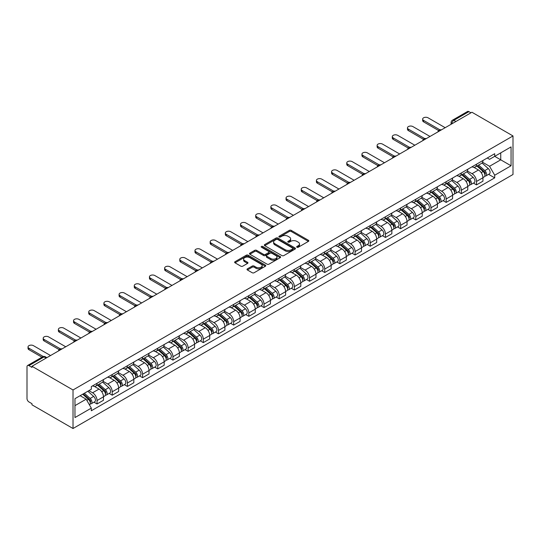 <?xml version="1.0" encoding="UTF-8"?>
<svg xmlns="http://www.w3.org/2000/svg" width="540" height="540" viewBox="0 0 540 540"><rect width="100%" height="100%" fill="white"/><g stroke="black" fill="none" stroke-linecap="round" stroke-linejoin="round"><path stroke-width="0.81" d="M296.933 247.253A0.945 0.547 0 0 0 298.269 247.253L308.414 241.394A1.35 0.783 0 0 0 308.812 240.84A1.35 0.783 0 0 0 308.414 240.287L291.222 230.364A1.35 0.783 0 0 0 289.312 230.364L279.166 236.223A0.945 0.547 0 0 0 278.89 236.608A0.945 0.547 0 0 0 279.166 236.993A0.945 0.547 0 0 0 280.503 236.993L281.819 236.237A4.32 2.498 0 0 1 287.928 236.237L289.359 237.06A4.32 2.498 0 0 1 290.628 238.829A4.32 2.498 0 0 1 289.359 240.59L288.05 241.346A0.945 0.547 0 0 0 287.773 241.738A0.945 0.547 0 0 0 288.05 242.123A0.945 0.547 0 0 0 289.386 242.123L290.696 241.367A4.32 2.498 0 0 1 296.811 241.367L298.242 242.19A4.32 2.498 0 0 1 299.511 243.952A4.32 2.498 0 0 1 298.242 245.72L296.933 246.476A0.945 0.547 0 0 0 296.656 246.861A0.945 0.547 0 0 0 296.933 247.253L296.933 246.476M247.388 268.853A1.35 0.783 0 0 0 246.989 269.399A1.35 0.783 0 0 0 247.388 269.953L252.214 272.74A1.35 0.783 0 0 0 254.117 272.74L265.39 266.234A1.35 0.783 0 0 0 265.788 265.68A1.35 0.783 0 0 0 265.39 265.127L248.198 255.204A1.35 0.783 0 0 0 246.287 255.204L235.022 261.711A1.35 0.783 0 0 0 234.623 262.258A1.35 0.783 0 0 0 235.022 262.811L240.847 266.173A1.35 0.783 0 0 0 242.757 266.173L247.577 263.392A1.35 0.783 0 0 0 247.975 262.838A1.35 0.783 0 0 0 247.577 262.291L244.688 260.618A3.611 2.086 0 0 1 243.635 259.146A3.611 2.086 0 0 1 245.862 257.216A3.611 2.086 0 0 1 249.797 257.668L261.117 264.202A3.611 2.086 0 0 1 262.177 265.68A3.611 2.086 0 0 1 259.943 267.604A3.611 2.086 0 0 1 256.007 267.151L254.117 266.065A1.35 0.783 0 0 0 252.214 266.065L247.388 268.853L247.388 269.953M73.022 389.975L31.961 366.269L471.94 112.246L513 135.952L73.022 389.975L73.022 428.51L513 174.488L513 135.952M281.914 255.589A1.35 0.783 0 0 0 283.824 255.589L295.09 249.082A1.35 0.783 0 0 0 295.488 248.528A1.35 0.783 0 0 0 295.09 247.982L277.904 238.052A1.35 0.783 0 0 0 275.994 238.052L264.722 244.559A1.35 0.783 0 0 0 264.323 245.113A1.35 0.783 0 0 0 264.722 245.666L281.914 255.589M261.806 247.455A0.945 0.547 0 0 1 262.764 247.59L262.764 246.463L280.24 256.554A1.35 0.783 0 0 1 280.638 257.108A1.35 0.783 0 0 1 280.24 257.654L268.974 264.161A1.35 0.783 0 0 1 267.064 264.161L249.872 254.239L254.691 251.471L254.691 250.351L249.872 253.138A1.35 0.783 0 0 0 249.473 253.685A1.35 0.783 0 0 0 249.872 254.239L249.872 253.138M254.691 251.471A1.35 0.783 0 0 1 256.601 251.471L256.601 250.351A1.35 0.783 0 0 0 254.691 250.351M256.601 250.351L263.574 254.374A1.35 0.783 0 0 0 265.484 254.374L268.684 252.531A1.35 0.783 0 0 0 269.082 251.978A1.35 0.783 0 0 0 268.684 251.424L261.428 247.232A0.945 0.547 0 0 1 261.151 246.847A0.945 0.547 0 0 1 261.731 246.348A0.945 0.547 0 0 1 262.764 246.463M31.961 366.269L31.961 367.389L28.944 365.648A2.754 1.586 -120 0 0 27.567 365.513A2.754 1.586 -120 0 0 27 366.775L27 398.567A2.754 1.586 -120 0 0 28.944 401.936L31.961 403.677L31.961 404.804L73.022 428.51M455.888 121.514L453.843 120.339A2.754 1.586 60 0 0 452.466 120.197L467.546 111.49A2.754 1.586 60 0 1 468.923 111.632L453.843 120.339A2.754 1.586 120 0 0 451.899 123.707L451.899 123.822M470.968 112.806L468.923 111.632M476.516 164.207A6.332 3.652 60 0 1 475.2 167.049L481.626 163.343A6.332 3.652 -120 0 0 482.936 160.502M467.397 171.025L472.041 173.704A6.332 3.652 60 0 1 476.516 181.454L482.936 177.748A6.332 3.652 -120 0 0 478.46 169.992L473.864 167.339M482.936 177.748L482.936 181.17L476.516 184.882L473.432 183.101M475.2 167.049A6.332 3.652 60 0 1 472.088 166.766M476.516 181.454L476.516 184.882M461.336 172.969A6.332 3.652 60 0 1 460.026 175.81L466.445 172.105A6.332 3.652 -120 0 0 467.755 169.263M458.257 191.869L461.336 193.644L467.755 189.938L467.755 186.509A6.332 3.652 -120 0 0 463.28 178.76L458.683 176.101M460.026 175.81A6.332 3.652 60 0 1 456.908 175.527M452.223 179.786L456.86 182.466A6.332 3.652 60 0 1 461.336 190.215L461.336 193.644M446.155 181.737A6.332 3.652 60 0 1 444.845 184.579L451.264 180.866A6.332 3.652 -120 0 0 452.581 178.025M443.077 200.63L446.155 202.406L452.581 198.7L452.581 195.271A6.332 3.652 -120 0 0 448.106 187.522L443.509 184.869M444.845 184.579A6.332 3.652 60 0 1 441.727 184.288M437.042 188.548L441.68 191.228A6.332 3.652 60 0 1 446.155 198.983L446.155 202.406M430.981 190.499A6.332 3.652 60 0 1 429.664 193.34L436.091 189.635A6.332 3.652 -120 0 0 437.4 186.793M427.903 209.392L430.981 211.167L437.4 207.461L437.4 204.039A6.332 3.652 -120 0 0 432.925 196.283L428.328 193.631M429.664 193.34A6.332 3.652 60 0 1 426.553 193.05M421.862 197.316L426.506 199.989A6.332 3.652 60 0 1 430.981 207.745L430.981 211.167M415.8 199.26A6.332 3.652 60 0 1 414.49 202.102L420.91 198.396A6.332 3.652 -120 0 0 422.219 195.554M412.722 218.153L415.8 219.935L422.219 216.223L422.219 212.8A6.332 3.652 -120 0 0 417.744 205.045L413.147 202.392M414.49 202.102A6.332 3.652 60 0 1 411.372 201.818M406.688 206.078L411.325 208.757A6.332 3.652 60 0 1 415.8 216.506L415.8 219.935M400.619 208.022A6.332 3.652 60 0 1 399.31 210.863L405.729 207.157A6.332 3.652 -120 0 0 407.045 204.316M397.541 226.922L400.619 228.697L407.045 224.991L407.045 221.562A6.332 3.652 -120 0 0 402.57 213.813L397.973 211.154M399.31 210.863A6.332 3.652 60 0 1 396.198 210.58M391.507 214.839L396.144 217.519A6.332 3.652 60 0 1 400.619 225.268L400.619 228.697M385.445 216.79A6.332 3.652 60 0 1 384.129 219.632L390.555 215.919A6.332 3.652 -120 0 0 391.865 213.077M382.367 235.683L385.445 237.458L391.865 233.753L391.865 230.324A6.332 3.652 -120 0 0 387.389 222.575L382.793 219.922M384.129 219.632A6.332 3.652 60 0 1 381.017 219.341M376.333 223.601L380.97 226.28A6.332 3.652 60 0 1 385.445 234.029L385.445 237.458M370.264 225.551A6.332 3.652 60 0 1 368.955 228.393L375.374 224.687A6.332 3.652 -120 0 0 376.684 221.846M367.187 244.445L370.264 246.22L376.684 242.514L376.684 239.085A6.332 3.652 -120 0 0 372.209 231.336L367.612 228.683M368.955 228.393A6.332 3.652 60 0 1 365.837 228.103M361.152 232.369L365.789 235.042A6.332 3.652 60 0 1 370.264 242.798L370.264 246.22M355.084 234.313A6.332 3.652 60 0 1 353.774 237.154L360.2 233.449A6.332 3.652 -120 0 0 361.51 230.607M352.006 253.206L355.084 254.988L361.51 251.276L361.51 247.853A6.332 3.652 -120 0 0 357.035 240.097L352.438 237.445M353.774 237.154A6.332 3.652 60 0 1 350.663 236.871M345.971 241.13L350.608 243.81A6.332 3.652 60 0 1 355.084 251.559L355.084 254.988M339.91 243.074A6.332 3.652 60 0 1 338.6 245.916L345.019 242.21A6.332 3.652 -120 0 0 346.329 239.369M336.832 261.974L339.91 263.75L346.329 260.044L346.329 256.615A6.332 3.652 -120 0 0 341.854 248.866L337.257 246.206M338.6 245.916A6.332 3.652 60 0 1 335.482 245.632M330.797 249.892L335.435 252.572A6.332 3.652 60 0 1 339.91 260.321L339.91 263.75M324.729 251.843A6.332 3.652 60 0 1 323.42 254.684L329.839 250.972A6.332 3.652 -120 0 0 331.148 248.13M321.651 270.736L324.729 272.511L331.148 268.805L331.148 265.376A6.332 3.652 -120 0 0 326.673 257.627L322.076 254.975M323.42 254.684A6.332 3.652 60 0 1 320.301 254.394M315.617 258.653L320.254 261.333A6.332 3.652 60 0 1 324.729 269.082L324.729 272.511M309.548 260.604A6.332 3.652 60 0 1 308.239 263.446L314.665 259.733A6.332 3.652 -120 0 0 315.974 256.898M306.47 279.497L309.548 281.273L315.974 277.567L315.974 274.138A6.332 3.652 -120 0 0 311.499 266.389L306.902 263.736M308.239 263.446A6.332 3.652 60 0 1 305.127 263.156M300.436 267.422L305.073 270.094A6.332 3.652 60 0 1 309.548 277.85L309.548 281.273M294.374 269.365A6.332 3.652 60 0 1 293.065 272.207L299.484 268.502A6.332 3.652 -120 0 0 300.793 265.66M291.296 288.259L294.374 290.041L300.793 286.328L300.793 282.906A6.332 3.652 -120 0 0 296.318 275.15L291.722 272.498M293.065 272.207A6.332 3.652 60 0 1 289.946 271.924M285.262 276.183L289.899 278.863A6.332 3.652 60 0 1 294.374 286.612L294.374 290.041M279.194 278.127A6.332 3.652 60 0 1 277.884 280.969L284.303 277.263A6.332 3.652 -120 0 0 285.613 274.421M276.115 297.027L279.194 298.802L285.62 295.097L285.62 291.668A6.332 3.652 -120 0 0 281.138 283.912L276.548 281.259M277.884 280.969A6.332 3.652 60 0 1 274.766 280.685M270.081 284.945L274.718 287.624A6.332 3.652 60 0 1 279.194 295.373L279.194 298.802M264.013 286.895A6.332 3.652 60 0 1 262.703 289.73L269.129 286.025A6.332 3.652 -120 0 0 270.439 283.183M260.935 305.788L264.019 307.564L270.439 303.858L270.439 300.429A6.332 3.652 -120 0 0 265.964 292.68L261.367 290.027M262.703 289.73A6.332 3.652 60 0 1 259.591 289.447M254.9 293.706L259.538 296.386A6.332 3.652 60 0 1 264.019 304.135L264.019 307.564M248.839 295.657A6.332 3.652 60 0 1 247.529 298.499L253.949 294.786A6.332 3.652 -120 0 0 255.258 291.951M245.761 314.55L248.839 316.325L255.258 312.62L255.258 309.191A6.332 3.652 -120 0 0 250.783 301.442L246.186 298.789M247.529 298.499A6.332 3.652 60 0 1 244.411 298.208M239.726 302.474L244.364 305.147A6.332 3.652 60 0 1 248.839 312.903L248.839 316.325M233.658 304.418A6.332 3.652 60 0 1 232.349 307.26L238.768 303.554A6.332 3.652 -120 0 0 240.084 300.713M230.58 323.312L233.658 325.094L240.084 321.381L240.084 317.959A6.332 3.652 -120 0 0 235.609 310.203L231.012 307.55M232.349 307.26A6.332 3.652 60 0 1 229.23 306.976M224.546 311.236L229.183 313.909A6.332 3.652 60 0 1 233.658 321.665L233.658 325.094M218.484 313.18A6.332 3.652 60 0 1 217.168 316.022L223.594 312.316A6.332 3.652 -120 0 0 224.903 309.474M215.399 332.073L218.484 333.855L224.903 330.149L224.903 326.72A6.332 3.652 -120 0 0 220.428 318.965L215.831 316.312M217.168 316.022A6.332 3.652 60 0 1 214.056 315.738M209.365 319.997L214.009 322.677A6.332 3.652 60 0 1 218.484 330.426L218.484 333.855M203.303 321.948A6.332 3.652 60 0 1 201.994 324.783L208.413 321.077A6.332 3.652 -120 0 0 209.722 318.236M200.225 340.841L203.303 342.617L209.722 338.911L209.722 335.482A6.332 3.652 -120 0 0 205.247 327.733L200.65 325.08M201.994 324.783A6.332 3.652 60 0 1 198.875 324.5M194.191 328.759L198.828 331.439A6.332 3.652 60 0 1 203.303 339.188L203.303 342.617M188.123 330.71A6.332 3.652 60 0 1 186.813 333.551L193.232 329.839A6.332 3.652 -120 0 0 194.549 327.004M185.044 349.603L188.123 351.378L194.549 347.672L194.549 344.243A6.332 3.652 -120 0 0 190.073 336.494L185.476 333.841M186.813 333.551A6.332 3.652 60 0 1 183.695 333.261M179.01 337.527L183.647 340.2A6.332 3.652 60 0 1 188.123 347.956L188.123 351.378M172.949 339.471A6.332 3.652 60 0 1 171.632 342.313L178.058 338.607A6.332 3.652 -120 0 0 179.368 335.765M169.864 358.364L172.949 360.146L179.368 356.434L179.368 353.012A6.332 3.652 -120 0 0 174.893 345.256L170.296 342.603M171.632 342.313A6.332 3.652 60 0 1 168.52 342.029M163.829 346.288L168.473 348.962A6.332 3.652 60 0 1 172.949 356.717L172.949 360.146M157.768 348.233A6.332 3.652 60 0 1 156.458 351.074L162.878 347.369A6.332 3.652 -120 0 0 164.187 344.527M154.69 367.126L157.768 368.908L164.187 365.202L164.187 361.773A6.332 3.652 -120 0 0 159.712 354.017L155.115 351.365M156.458 351.074A6.332 3.652 60 0 1 153.34 350.791M148.655 355.05L153.293 357.73A6.332 3.652 60 0 1 157.768 365.479L157.768 368.908M142.587 357.001A6.332 3.652 60 0 1 141.278 359.836L147.697 356.13A6.332 3.652 -120 0 0 149.013 353.288M139.509 375.894L142.587 377.669L149.013 373.964L149.013 370.535A6.332 3.652 -120 0 0 144.538 362.786L139.941 360.133M141.278 359.836A6.332 3.652 60 0 1 138.159 359.552M133.475 363.812L138.112 366.491A6.332 3.652 60 0 1 142.587 374.24L142.587 377.669M127.413 365.762A6.332 3.652 60 0 1 126.097 368.604L132.523 364.892A6.332 3.652 -120 0 0 133.832 362.057M124.335 384.656L127.413 386.431L133.832 382.725L133.832 379.296A6.332 3.652 -120 0 0 129.357 371.547L124.76 368.894M126.097 368.604A6.332 3.652 60 0 1 122.985 368.314M118.294 372.58L122.938 375.253A6.332 3.652 60 0 1 127.413 383.008L127.413 386.431M112.232 374.524A6.332 3.652 60 0 1 110.923 377.365L117.342 373.66A6.332 3.652 -120 0 0 118.652 370.818M109.154 393.417L112.232 395.199L118.652 391.487L118.652 388.064A6.332 3.652 -120 0 0 114.176 380.308L109.58 377.656M110.923 377.365A6.332 3.652 60 0 1 107.804 377.082M103.12 381.341L107.757 384.014A6.332 3.652 60 0 1 112.232 391.77L112.232 395.199M97.052 383.285A6.332 3.652 60 0 1 95.742 386.127L102.168 382.421A6.332 3.652 -120 0 0 103.478 379.58M93.974 402.179L97.052 403.961L103.478 400.255L103.478 396.826A6.332 3.652 -120 0 0 99.002 389.07L94.406 386.417M95.742 386.127A6.332 3.652 60 0 1 92.63 385.844M88.884 390.643L92.576 392.783A6.332 3.652 60 0 1 97.052 400.532L97.052 403.961M487.262 158.004L489.55 159.32L511.056 146.907L500.742 152.861L500.742 159.827L489.55 166.286L482.578 162.263M74.966 405.641L86.157 399.182L91.314 408.119L74.966 417.555L74.966 398.675L91.314 389.239L91.314 386.6L494.708 153.704L494.708 156.344L511.056 165.78L494.708 175.216L489.55 166.286M511.056 146.907L511.056 165.78M91.314 408.119L91.314 410.758L494.708 177.856L494.708 175.216M86.157 399.182L80.123 395.699M488.612 174.339L494.708 177.856M297.31 247.381L298.242 246.841A4.32 2.498 0 0 0 299.511 245.079L299.511 243.952M290.628 238.829L290.628 239.949A4.32 2.498 0 0 1 289.359 241.718L288.428 242.257M308.394 241.4L291.222 231.485A1.35 0.783 0 0 0 289.312 231.485L279.545 237.128M295.076 249.095L277.904 239.179A1.35 0.783 0 0 0 275.994 239.179L264.742 245.673L264.722 244.559M292.707 248.92A0.945 0.547 0 0 0 292.984 248.528A0.945 0.547 0 0 0 292.707 248.144L277.614 239.436A0.945 0.547 0 0 0 276.278 239.436L274.894 240.232A4.32 2.498 0 0 0 273.625 241.994A4.32 2.498 0 0 0 274.894 243.763L285.208 249.716A4.32 2.498 0 0 0 291.317 249.716L292.707 248.92L292.707 250.04A0.945 0.547 0 0 0 292.984 249.656L292.984 248.528M273.625 241.994L273.625 243.122A4.32 2.498 0 0 0 274.894 244.883L274.894 243.763M292.707 250.04L291.317 250.844A4.32 2.498 0 0 1 285.208 250.844L274.894 244.883M256.601 251.471L263.574 255.501A1.35 0.783 0 0 0 265.484 255.501L268.684 253.651A1.35 0.783 0 0 0 269.082 253.098L269.082 251.978M262.764 247.59L280.219 257.668M270.81 258.552A3.611 2.086 0 0 0 274.745 259.004A3.611 2.086 0 0 0 276.979 257.081A3.611 2.086 0 0 0 275.92 255.602L271.931 253.3A1.35 0.783 0 0 0 270.02 253.3L266.821 255.15A1.35 0.783 0 0 0 266.429 255.697A1.35 0.783 0 0 0 266.821 256.25L270.81 258.552L270.81 259.679A3.611 2.086 0 0 0 274.745 260.132A3.611 2.086 0 0 0 276.979 258.201L276.979 257.081M266.429 255.697L266.429 256.824A1.35 0.783 0 0 0 266.821 257.377L266.821 256.25M270.81 259.679L266.821 257.377M262.177 265.68L262.177 266.8A3.611 2.086 0 0 1 259.943 268.731A3.611 2.086 0 0 1 256.007 268.279L254.117 267.192A1.35 0.783 0 0 0 252.214 267.192L247.408 269.966M243.635 259.146L243.635 260.267A3.611 2.086 0 0 0 244.688 261.745L244.688 260.618M247.563 263.399L244.688 261.745M265.37 266.24L248.198 256.325A1.35 0.783 0 0 0 246.287 256.325L235.035 262.825L235.022 261.711M476.955 166.037L483.138 171.558A3.442 1.985 60 0 1 484.218 176.877L482.936 177.62M477.117 166.185L480.026 167.866M477.576 165.679L484.461 171.821A1.654 0.952 60 0 1 484.974 174.373A1.654 0.952 60 0 1 484.826 174.434M478.609 165.085L484.792 170.606A3.442 1.985 60 0 1 485.872 175.925A3.442 1.985 60 0 1 484.832 176.033M482.058 163.013L488.295 168.581A3.442 1.985 60 0 1 489.375 173.9L485.872 175.925M438.642 130.545L423.583 121.851A3.166 1.829 180 0 1 422.658 120.562L422.658 119.097A3.166 1.829 -0 0 0 423.583 120.393L439.898 129.809M445.183 127.697L428.058 117.808A3.166 1.829 -0 0 0 424.609 117.41A3.166 1.829 -0 0 0 422.658 119.097M461.774 174.805L467.957 180.32A3.442 1.985 60 0 1 469.037 185.638L467.755 186.381M461.936 174.947L464.852 176.627M462.395 174.44L469.28 180.583A1.654 0.952 60 0 1 469.8 183.134A1.654 0.952 60 0 1 469.645 183.195M463.428 173.846L469.611 179.368A3.442 1.985 60 0 1 470.691 184.687A3.442 1.985 60 0 1 469.651 184.795M466.877 171.774L473.114 177.343A3.442 1.985 60 0 1 474.194 182.662L470.691 184.687M446.594 183.566L452.783 189.088A3.442 1.985 60 0 1 453.863 194.407L452.574 195.143M446.762 183.715L449.671 185.396M447.221 183.209L454.1 189.344A1.654 0.952 60 0 1 454.619 191.903A1.654 0.952 60 0 1 454.471 191.957M448.247 182.608L454.437 188.129A3.442 1.985 60 0 1 455.517 193.448A3.442 1.985 60 0 1 454.478 193.556M451.697 180.542L457.94 186.104A3.442 1.985 60 0 1 459.02 191.423L455.517 193.448M423.461 139.306L408.409 130.613A3.166 1.829 180 0 1 407.477 129.323L407.477 127.865A3.166 1.829 -0 0 0 408.409 129.155L424.717 138.578M430.002 136.458L412.884 126.569A3.166 1.829 -0 0 0 409.435 126.178A3.166 1.829 -0 0 0 407.477 127.865M408.287 148.075L393.228 139.381A3.166 1.829 180 0 1 392.303 138.085L392.303 136.627A3.166 1.829 -0 0 0 393.228 137.916L409.543 147.339M414.828 145.22L397.703 135.338A3.166 1.829 -0 0 0 394.254 134.939A3.166 1.829 -0 0 0 392.303 136.627M431.42 192.328L437.603 197.849A3.442 1.985 60 0 1 438.683 203.168L437.4 203.911M431.582 192.476L434.491 194.157M432.041 191.97L438.925 198.113A1.654 0.952 60 0 1 439.439 200.664A1.654 0.952 60 0 1 439.29 200.725M433.073 191.376L439.256 196.891A3.442 1.985 60 0 1 440.336 202.21A3.442 1.985 60 0 1 439.297 202.325M436.523 189.304L442.76 194.873A3.442 1.985 60 0 1 443.839 200.191L440.336 202.21M416.239 201.089L422.422 206.611A3.442 1.985 60 0 1 423.502 211.93L422.219 212.672M416.401 201.238L419.317 202.919M416.86 200.732L423.745 206.874A1.654 0.952 60 0 1 424.264 209.425A1.654 0.952 60 0 1 424.116 209.486M417.893 200.138L424.076 205.659A3.442 1.985 60 0 1 425.156 210.978A3.442 1.985 60 0 1 424.116 211.086M421.342 198.065L427.579 203.634A3.442 1.985 60 0 1 428.659 208.953L425.156 210.978M401.058 209.857L407.248 215.372A3.442 1.985 60 0 1 408.328 220.691L407.045 221.434M401.227 209.999L404.136 211.68M401.686 209.493L408.564 215.636A1.654 0.952 60 0 1 409.084 218.187A1.654 0.952 60 0 1 408.935 218.248M402.712 208.899L408.901 214.421A3.442 1.985 60 0 1 409.982 219.74A3.442 1.985 60 0 1 408.942 219.847M406.161 206.827L412.405 212.396A3.442 1.985 60 0 1 413.485 217.715L409.982 219.74M393.107 156.836L378.047 148.142A3.166 1.829 180 0 1 377.123 146.853L377.123 145.388A3.166 1.829 -0 0 0 378.047 146.684L394.362 156.101M399.647 153.981L382.523 144.099A3.166 1.829 -0 0 0 379.073 143.701A3.166 1.829 -0 0 0 377.123 145.388M377.926 165.598L362.873 156.904A3.166 1.829 180 0 1 361.942 155.614L361.942 154.15A3.166 1.829 -0 0 0 362.873 155.446L379.188 164.862M384.473 162.749L367.349 152.861A3.166 1.829 -0 0 0 363.899 152.462A3.166 1.829 -0 0 0 361.942 154.15M362.752 174.359L347.693 165.665A3.166 1.829 180 0 1 346.768 164.376L346.768 162.918A3.166 1.829 -0 0 0 347.693 164.207L364.007 173.63M369.293 171.511L352.168 161.622A3.166 1.829 -0 0 0 348.719 161.231A3.166 1.829 -0 0 0 346.768 162.918M385.884 218.619L392.067 224.134A3.442 1.985 60 0 1 393.147 229.46L391.865 230.195M386.046 218.768L388.955 220.448M386.505 218.255L393.39 224.397A1.654 0.952 60 0 1 393.91 226.955A1.654 0.952 60 0 1 393.755 227.009M387.538 217.661L393.721 223.182A3.442 1.985 60 0 1 394.801 228.501A3.442 1.985 60 0 1 393.761 228.609M390.987 215.595L397.224 221.157A3.442 1.985 60 0 1 398.304 226.476L394.801 228.501M347.571 183.128L332.512 174.434A3.166 1.829 180 0 1 331.587 173.138L331.587 171.68A3.166 1.829 -0 0 0 332.512 172.969L348.827 182.392M354.112 180.272L336.987 170.39A3.166 1.829 -0 0 0 333.538 169.992A3.166 1.829 -0 0 0 331.587 171.68M370.703 227.381L376.886 232.902A3.442 1.985 60 0 1 377.966 238.221L376.684 238.964M370.865 227.529L373.781 229.21M371.331 227.023L378.209 233.165A1.654 0.952 60 0 1 378.729 235.717A1.654 0.952 60 0 1 378.581 235.778M372.357 226.429L378.54 231.944A3.442 1.985 60 0 1 379.62 237.263A3.442 1.985 60 0 1 378.581 237.377M375.806 224.357L382.043 229.925A3.442 1.985 60 0 1 383.123 235.244L379.62 237.263M332.39 191.889L317.338 183.195A3.166 1.829 180 0 1 316.406 181.906L316.406 180.441A3.166 1.829 -0 0 0 317.338 181.737L333.653 191.153M338.938 189.034L321.813 179.152A3.166 1.829 -0 0 0 318.364 178.754A3.166 1.829 -0 0 0 316.406 180.441M355.523 236.142L361.712 241.663A3.442 1.985 60 0 1 362.792 246.982L361.51 247.725M355.691 236.291L358.601 237.971M356.15 235.784L363.029 241.927A1.654 0.952 60 0 1 363.548 244.478A1.654 0.952 60 0 1 363.4 244.539M357.176 235.19L363.366 240.705A3.442 1.985 60 0 1 364.446 246.031A3.442 1.985 60 0 1 363.406 246.139M360.626 233.118L366.869 238.687A3.442 1.985 60 0 1 367.949 244.006L364.446 246.031M317.216 200.65L302.157 191.957A3.166 1.829 180 0 1 301.232 190.667L301.232 189.203A3.166 1.829 -0 0 0 302.157 190.499L318.472 199.915M323.757 197.802L306.632 187.913A3.166 1.829 -0 0 0 303.183 187.515A3.166 1.829 -0 0 0 301.232 189.203M340.349 244.91L346.531 250.425A3.442 1.985 60 0 1 347.612 255.744L346.329 256.487M340.511 245.052L343.42 246.733M340.97 244.546L347.855 250.688A1.654 0.952 60 0 1 348.374 253.24A1.654 0.952 60 0 1 348.219 253.3M342.002 243.952L348.185 249.473A3.442 1.985 60 0 1 349.265 254.792A3.442 1.985 60 0 1 348.226 254.9M345.452 241.88L351.689 247.448A3.442 1.985 60 0 1 352.769 252.767L349.265 254.792M302.036 209.412L286.976 200.718A3.166 1.829 180 0 1 286.051 199.429L286.051 197.971A3.166 1.829 -0 0 0 286.976 199.26L303.291 208.683M308.576 206.564L291.452 196.675A3.166 1.829 -0 0 0 288.002 196.283A3.166 1.829 -0 0 0 286.051 197.971M325.168 253.672L331.351 259.187A3.442 1.985 60 0 1 332.431 264.512L331.148 265.248M325.33 253.814L328.246 255.501M325.796 253.307L332.674 259.45A1.654 0.952 60 0 1 333.194 262.008A1.654 0.952 60 0 1 333.045 262.062M326.822 252.713L333.005 258.235A3.442 1.985 60 0 1 334.085 263.554A3.442 1.985 60 0 1 333.052 263.662M330.271 250.648L336.508 256.21A3.442 1.985 60 0 1 337.588 261.529L334.085 263.554M286.862 218.18L271.802 209.486A3.166 1.829 180 0 1 270.871 208.19L270.871 206.732A3.166 1.829 -0 0 0 271.802 208.022L288.117 217.445M293.402 215.325L276.278 205.443A3.166 1.829 -0 0 0 272.828 205.045A3.166 1.829 -0 0 0 270.871 206.732M309.987 262.433L316.177 267.955A3.442 1.985 60 0 1 317.257 273.274L315.974 274.016M310.156 262.582L313.065 264.263M310.615 262.076L317.5 268.218A1.654 0.952 60 0 1 318.013 270.769A1.654 0.952 60 0 1 317.864 270.83M311.648 261.482L317.831 266.996A3.442 1.985 60 0 1 318.911 272.315A3.442 1.985 60 0 1 317.871 272.43M315.09 259.409L321.334 264.978A3.442 1.985 60 0 1 322.414 270.297L318.911 272.315M271.681 226.942L256.622 218.248A3.166 1.829 180 0 1 255.697 216.959L255.697 215.494A3.166 1.829 -0 0 0 256.622 216.79L272.936 226.206M278.222 224.087L261.097 214.204A3.166 1.829 -0 0 0 257.648 213.806A3.166 1.829 -0 0 0 255.697 215.494M294.813 271.195L300.996 276.716A3.442 1.985 60 0 1 302.076 282.035L300.793 282.778M294.975 271.343L297.884 273.024M295.434 270.837L302.319 276.979A1.654 0.952 60 0 1 302.839 279.531A1.654 0.952 60 0 1 302.684 279.592M296.467 270.243L302.65 275.758A3.442 1.985 60 0 1 303.73 281.084A3.442 1.985 60 0 1 302.69 281.192M299.916 268.171L306.153 273.74A3.442 1.985 60 0 1 307.233 279.059L303.73 281.084M256.5 235.703L241.441 227.009A3.166 1.829 180 0 1 240.516 225.72L240.516 224.255A3.166 1.829 -0 0 0 241.441 225.551L257.756 234.968M263.041 232.855L245.916 222.966A3.166 1.829 -0 0 0 242.467 222.568A3.166 1.829 -0 0 0 240.516 224.255M279.632 279.963L285.815 285.478A3.442 1.985 60 0 1 286.895 290.797L285.613 291.539M279.794 280.105L282.71 281.786M280.26 279.599L287.138 285.741A1.654 0.952 60 0 1 287.658 288.293A1.654 0.952 60 0 1 287.51 288.353M281.286 279.005L287.476 284.526A3.442 1.985 60 0 1 288.556 289.845A3.442 1.985 60 0 1 287.516 289.953M284.735 276.932L290.972 282.501A3.442 1.985 60 0 1 292.052 287.82L288.556 289.845M241.326 244.465L226.267 235.771A3.166 1.829 180 0 1 225.335 234.482L225.335 233.024A3.166 1.829 -0 0 0 226.267 234.313L242.582 243.729M247.867 241.616L230.742 231.728A3.166 1.829 -0 0 0 227.293 231.336A3.166 1.829 -0 0 0 225.335 233.024M264.458 288.725L270.641 294.239A3.442 1.985 60 0 1 271.721 299.558L270.439 300.301M264.62 288.866L267.529 290.547M265.079 288.36L271.964 294.503A1.654 0.952 60 0 1 272.477 297.061A1.654 0.952 60 0 1 272.329 297.115M266.112 287.766L272.295 293.288A3.442 1.985 60 0 1 273.375 298.607A3.442 1.985 60 0 1 272.336 298.715M269.555 285.701L275.798 291.263A3.442 1.985 60 0 1 276.878 296.582L273.375 298.607M226.145 253.233L211.086 244.539A3.166 1.829 180 0 1 210.161 243.243L210.161 241.785A3.166 1.829 -0 0 0 211.086 243.074L227.401 252.497M232.686 250.378L215.561 240.489A3.166 1.829 -0 0 0 212.112 240.097A3.166 1.829 -0 0 0 210.161 241.785M249.278 297.486L255.46 303.007A3.442 1.985 60 0 1 256.541 308.327L255.258 309.069M249.44 297.635L252.349 299.315M249.899 297.128L256.784 303.264A1.654 0.952 60 0 1 257.303 305.822A1.654 0.952 60 0 1 257.148 305.883M250.931 296.534L257.114 302.049A3.442 1.985 60 0 1 258.194 307.368A3.442 1.985 60 0 1 257.155 307.483M254.381 294.462L260.618 300.031A3.442 1.985 60 0 1 261.697 305.35L258.194 307.368M210.965 261.995L195.905 253.3A3.166 1.829 180 0 1 194.981 252.011L194.981 250.547A3.166 1.829 -0 0 0 195.905 251.843L212.22 261.259M217.505 259.139L200.381 249.257A3.166 1.829 -0 0 0 196.938 248.859A3.166 1.829 -0 0 0 194.981 250.547M234.097 306.248L240.287 311.769A3.442 1.985 60 0 1 241.367 317.088L240.077 317.831M234.266 306.396L237.175 308.077M234.725 305.89L241.603 312.032A1.654 0.952 60 0 1 242.123 314.584A1.654 0.952 60 0 1 241.974 314.644M235.751 305.296L241.94 310.81A3.442 1.985 60 0 1 243.02 316.136A3.442 1.985 60 0 1 241.981 316.244M239.2 303.224L245.437 308.792A3.442 1.985 60 0 1 246.517 314.111L243.02 316.136M195.791 270.756L180.731 262.062A3.166 1.829 180 0 1 179.8 260.773L179.8 259.308A3.166 1.829 -0 0 0 180.731 260.604L197.046 270.02M202.331 267.908L185.207 258.019A3.166 1.829 -0 0 0 181.757 257.621A3.166 1.829 -0 0 0 179.8 259.308M218.923 315.016L225.106 320.531A3.442 1.985 60 0 1 226.186 325.85L224.903 326.592M219.085 315.158L221.994 316.838M219.544 314.651L226.429 320.794A1.654 0.952 60 0 1 226.942 323.345A1.654 0.952 60 0 1 226.793 323.406M220.577 314.057L226.76 319.579A3.442 1.985 60 0 1 227.84 324.898A3.442 1.985 60 0 1 226.8 325.006M224.026 311.985L230.263 317.554A3.442 1.985 60 0 1 231.343 322.873L227.84 324.898M180.61 279.518L165.55 270.824A3.166 1.829 180 0 1 164.626 269.534L164.626 268.076A3.166 1.829 -0 0 0 165.55 269.365L181.865 278.782M187.15 276.669L170.026 266.78A3.166 1.829 -0 0 0 166.577 266.389A3.166 1.829 -0 0 0 164.626 268.076M203.742 323.777L209.925 329.292A3.442 1.985 60 0 1 211.005 334.611L209.722 335.353M203.904 323.919L206.82 325.6M204.363 323.413L211.248 329.555A1.654 0.952 60 0 1 211.768 332.107A1.654 0.952 60 0 1 211.613 332.168M205.396 322.819L211.579 328.34A3.442 1.985 60 0 1 212.659 333.659A3.442 1.985 60 0 1 211.619 333.767M208.845 320.753L215.082 326.315A3.442 1.985 60 0 1 216.162 331.634L212.659 333.659M165.429 288.286L150.37 279.592A3.166 1.829 180 0 1 149.445 278.296L149.445 276.838A3.166 1.829 -0 0 0 150.37 278.127L166.685 287.55M171.97 285.431L154.852 275.542A3.166 1.829 -0 0 0 151.403 275.15A3.166 1.829 -0 0 0 149.445 276.838M188.561 332.539L194.751 338.06A3.442 1.985 60 0 1 195.831 343.379L194.542 344.115M188.73 332.687L191.639 334.368M189.189 332.181L196.067 338.317A1.654 0.952 60 0 1 196.587 340.875A1.654 0.952 60 0 1 196.439 340.936M190.215 331.587L196.405 337.102A3.442 1.985 60 0 1 197.485 342.421A3.442 1.985 60 0 1 196.445 342.536M193.664 329.515L199.908 335.084A3.442 1.985 60 0 1 200.988 340.403L197.485 342.421M150.255 297.047L135.196 288.353A3.166 1.829 180 0 1 134.271 287.064L134.271 285.599A3.166 1.829 -0 0 0 135.196 286.895L151.511 296.312M156.796 294.192L139.671 284.31A3.166 1.829 -0 0 0 136.222 283.912A3.166 1.829 -0 0 0 134.271 285.599M173.387 341.3L179.57 346.822A3.442 1.985 60 0 1 180.65 352.141L179.368 352.883M173.549 341.449L176.459 343.13M174.008 340.943L180.893 347.085A1.654 0.952 60 0 1 181.406 349.637A1.654 0.952 60 0 1 181.258 349.697M175.041 340.349L181.224 345.863A3.442 1.985 60 0 1 182.304 351.182A3.442 1.985 60 0 1 181.265 351.297M178.49 338.276L184.727 343.845A3.442 1.985 60 0 1 185.807 349.164L182.304 351.182M135.074 305.809L120.015 297.115A3.166 1.829 180 0 1 119.09 295.826L119.09 294.361A3.166 1.829 -0 0 0 120.015 295.657L136.33 305.073M141.615 302.96L124.49 293.072A3.166 1.829 -0 0 0 121.041 292.673A3.166 1.829 -0 0 0 119.09 294.361M158.207 350.069L164.389 355.583A3.442 1.985 60 0 1 165.47 360.902L164.187 361.645M158.369 350.21L161.285 351.891M158.828 349.704L165.713 355.846A1.654 0.952 60 0 1 166.232 358.398A1.654 0.952 60 0 1 166.084 358.459M159.86 349.11L166.043 354.632A3.442 1.985 60 0 1 167.123 359.951A3.442 1.985 60 0 1 166.084 360.058M163.31 347.038L169.547 352.607A3.442 1.985 60 0 1 170.627 357.925L167.123 359.951M119.894 314.57L104.841 305.876A3.166 1.829 180 0 1 103.91 304.587L103.91 303.129A3.166 1.829 -0 0 0 104.841 304.418L121.156 313.834M126.441 311.722L109.316 301.833A3.166 1.829 -0 0 0 105.867 301.442A3.166 1.829 -0 0 0 103.91 303.129M143.026 358.83L149.216 364.345A3.442 1.985 60 0 1 150.296 369.664L149.006 370.406M143.195 358.972L146.104 360.652M143.654 358.465L150.532 364.608A1.654 0.952 60 0 1 151.052 367.16A1.654 0.952 60 0 1 150.903 367.22M144.68 357.871L150.869 363.393A3.442 1.985 60 0 1 151.949 368.712A3.442 1.985 60 0 1 150.91 368.82M148.129 355.806L154.373 361.368A3.442 1.985 60 0 1 155.453 366.687L151.949 368.712M104.719 323.339L89.66 314.644A3.166 1.829 180 0 1 88.736 313.349L88.736 311.891A3.166 1.829 -0 0 0 89.66 313.18L105.975 322.603M111.26 320.483L94.136 310.595A3.166 1.829 -0 0 0 90.686 310.203A3.166 1.829 -0 0 0 88.736 311.891M127.852 367.592L134.035 373.113A3.442 1.985 60 0 1 135.115 378.432L133.832 379.168M128.014 367.74L130.923 369.421M128.473 367.234L135.358 373.37A1.654 0.952 60 0 1 135.878 375.928A1.654 0.952 60 0 1 135.722 375.988M129.506 366.64L135.689 372.155A3.442 1.985 60 0 1 136.769 377.474A3.442 1.985 60 0 1 135.729 377.588M132.955 364.568L139.192 370.136A3.442 1.985 60 0 1 140.272 375.455L136.769 377.474M89.539 332.1L74.48 323.406A3.166 1.829 180 0 1 73.555 322.11L73.555 320.652A3.166 1.829 -0 0 0 74.48 321.948L90.794 331.364M96.08 329.245L78.955 319.363A3.166 1.829 -0 0 0 75.505 318.965A3.166 1.829 -0 0 0 73.555 320.652M112.671 376.353L118.854 381.875A3.442 1.985 60 0 1 119.934 387.194L118.652 387.936M112.833 376.502L115.749 378.182M113.292 375.995L120.177 382.138A1.654 0.952 60 0 1 120.697 384.689A1.654 0.952 60 0 1 120.548 384.75M114.325 375.401L120.508 380.916A3.442 1.985 60 0 1 121.588 386.235A3.442 1.985 60 0 1 120.548 386.35M117.774 373.329L124.011 378.898A3.442 1.985 60 0 1 125.091 384.217L121.588 386.235M74.358 340.862L59.306 332.168A3.166 1.829 180 0 1 58.374 330.878L58.374 329.413A3.166 1.829 -0 0 0 59.306 330.71L75.62 340.126M80.906 338.013L63.781 328.124A3.166 1.829 -0 0 0 60.331 327.726A3.166 1.829 -0 0 0 58.374 329.413M97.49 385.121L103.68 390.636A3.442 1.985 60 0 1 104.76 395.955L103.478 396.698M97.659 385.263L100.568 386.944M98.118 384.757L104.996 390.899A1.654 0.952 60 0 1 105.516 393.451A1.654 0.952 60 0 1 105.368 393.512M99.144 384.163L105.334 389.684A3.442 1.985 60 0 1 106.414 395.003A3.442 1.985 60 0 1 105.374 395.111M102.593 382.09L108.837 387.659A3.442 1.985 60 0 1 109.917 392.978L106.414 395.003M59.184 349.623L44.125 340.929A3.166 1.829 180 0 1 43.2 339.64L43.2 338.182A3.166 1.829 -0 0 0 44.125 339.471L60.44 348.887M65.725 346.775L48.6 336.886A3.166 1.829 -0 0 0 45.151 336.494A3.166 1.829 -0 0 0 43.2 338.182M82.694 394.22L88.499 399.398A3.442 1.985 60 0 1 89.579 404.717L89.411 404.818M82.748 394.187L85.388 395.705M83.315 393.856L89.822 399.661A1.654 0.952 60 0 1 90.342 402.212A1.654 0.952 60 0 1 90.187 402.273M84.348 393.262L90.153 398.446A3.442 1.985 60 0 1 91.233 403.765A3.442 1.985 60 0 1 90.194 403.873M87.851 391.244L93.656 396.421A3.442 1.985 60 0 1 94.736 401.74L91.233 403.765M41.958 357.203L28.944 349.697A3.166 1.829 180 0 1 28.019 348.401L28.019 346.943A3.166 1.829 -0 0 0 28.944 348.233L43.315 356.528M50.544 355.536L33.419 345.647A3.166 1.829 -0 0 0 29.97 345.256A3.166 1.829 -0 0 0 28.019 346.943M451.994 123.761L451.899 123.707A2.754 1.586 0 0 1 451.089 122.58L451.089 124.281M112.232 391.77L118.652 388.064M127.413 383.008L133.832 379.296M142.587 374.24L149.013 370.535M157.768 365.479L164.187 361.773M172.949 356.717L179.368 353.012M188.123 347.956L194.549 344.243M203.303 339.188L209.722 335.482M218.484 330.426L224.903 326.72M233.658 321.665L240.084 317.959M248.839 312.903L255.258 309.191M264.019 304.135L270.439 300.429M279.194 295.373L285.62 291.668M294.374 286.612L300.793 282.906M309.548 277.85L315.974 274.138M324.729 269.082L331.148 265.376M339.91 260.321L346.329 256.615M355.084 251.559L361.51 247.853M370.264 242.798L376.684 239.085M385.445 234.029L391.865 230.324M400.619 225.268L407.045 221.562M415.8 216.506L422.219 212.8M430.981 207.745L437.4 204.039M446.155 198.983L452.581 195.271M461.336 190.215L467.755 186.509M97.052 400.532L103.478 396.826M92.576 392.783L99.002 389.07M107.757 384.014L114.176 380.308M122.938 375.253L129.357 371.547M138.112 366.491L144.538 362.786M153.293 357.73L159.712 354.017M168.473 348.962L174.893 345.256M183.647 340.2L190.073 336.494M198.828 331.439L205.247 327.733M214.009 322.677L220.428 318.965M229.183 313.909L235.609 310.203M244.364 305.147L250.783 301.442M259.538 296.386L265.964 292.68M274.718 287.624L281.138 283.912M289.899 278.863L296.318 275.15M305.073 270.094L311.499 266.389M320.254 261.333L326.673 257.627M335.435 252.572L341.854 248.866M350.608 243.81L357.035 240.097M365.789 235.042L372.209 231.336M380.97 226.28L387.389 222.575M396.144 217.519L402.57 213.813M411.325 208.757L417.744 205.045M426.506 199.989L432.925 196.283M441.68 191.228L448.106 187.522M456.86 182.466L463.28 178.76M472.041 173.704L478.46 169.992M441.221 129.985A2.754 1.586 120 0 0 440.006 130.687M426.04 138.746A2.754 1.586 120 0 0 424.825 139.448M410.859 147.508A2.754 1.586 120 0 0 409.644 148.21M395.685 156.276A2.754 1.586 120 0 0 394.47 156.978M380.504 165.038A2.754 1.586 120 0 0 379.289 165.739M365.324 173.799A2.754 1.586 120 0 0 364.108 174.501M350.15 182.56A2.754 1.586 120 0 0 348.935 183.263M334.969 191.329A2.754 1.586 120 0 0 333.754 192.031M319.788 200.09A2.754 1.586 120 0 0 318.573 200.792M304.614 208.852A2.754 1.586 120 0 0 303.399 209.554M289.433 217.613A2.754 1.586 120 0 0 288.218 218.315M274.259 226.382A2.754 1.586 120 0 0 273.044 227.084M259.079 235.143A2.754 1.586 120 0 0 257.863 235.845M243.898 243.905A2.754 1.586 120 0 0 242.683 244.607M228.724 252.666A2.754 1.586 120 0 0 227.509 253.368M213.543 261.434A2.754 1.586 120 0 0 212.328 262.136M198.362 270.196A2.754 1.586 120 0 0 197.147 270.898M183.188 278.957A2.754 1.586 120 0 0 181.973 279.659M168.008 287.719A2.754 1.586 120 0 0 166.793 288.421M152.827 296.487A2.754 1.586 120 0 0 151.612 297.182M137.653 305.249A2.754 1.586 120 0 0 136.438 305.951M122.472 314.01A2.754 1.586 120 0 0 121.257 314.712M107.291 322.772A2.754 1.586 120 0 0 106.076 323.474M92.117 331.54A2.754 1.586 120 0 0 90.902 332.235M76.937 340.301A2.754 1.586 120 0 0 75.722 341.003M61.756 349.063A2.754 1.586 120 0 0 60.541 349.765M46.069 358.121L44.03 356.94L28.944 365.648M46.879 357.656L45.401 356.805A2.754 1.586 120 0 0 44.03 356.94A2.754 1.586 60 0 0 42.653 356.805L27.567 365.513M298.242 246.841L298.242 245.72M288.05 242.123L288.05 241.346M289.359 241.718L289.359 240.59M279.166 236.993L279.166 236.223M289.312 231.485L289.312 230.364M291.222 231.485L291.222 230.364M308.414 241.394L308.414 240.287M275.994 239.179L275.994 238.052M277.904 239.179L277.904 238.052M295.09 249.082L295.09 247.982M285.208 250.844L285.208 249.716M291.317 250.844L291.317 249.716M263.574 255.501L263.574 254.374M265.484 255.501L265.484 254.374M268.684 253.651L268.684 252.531M280.24 257.654L280.24 256.554M252.214 267.192L252.214 266.065M254.117 267.192L254.117 266.065M256.007 268.279L256.007 267.151M247.577 263.392L247.577 262.291M246.287 256.325L246.287 255.204M248.198 256.325L248.198 255.204M265.39 266.234L265.39 265.127M483.138 171.558L481.208 172.672M485.318 173.617L484.697 173.975M488.295 168.581L484.792 170.606M423.583 120.393L423.583 121.851M467.957 180.32L466.034 181.433M470.138 182.378L469.523 182.736M473.114 177.343L469.611 179.368M452.783 189.088L450.853 190.195M454.964 191.147L454.343 191.504M457.94 186.104L454.437 188.129M408.409 129.155L408.409 130.613M393.228 137.916L393.228 139.381M437.603 197.849L435.672 198.963M439.783 199.908L439.162 200.266M442.76 194.873L439.256 196.891M422.422 206.611L420.498 207.725M424.609 208.669L423.988 209.027M427.579 203.634L424.076 205.659M407.248 215.372L405.317 216.486M409.428 217.431L408.807 217.789M412.405 212.396L408.901 214.421M378.047 146.684L378.047 148.142M362.873 155.446L362.873 156.904M347.693 164.207L347.693 165.665M392.067 224.134L390.137 225.248M394.247 226.199L393.626 226.557M397.224 221.157L393.721 223.182M332.512 172.969L332.512 174.434M376.886 232.902L374.963 234.016M379.073 234.961L378.452 235.319M382.043 229.925L378.54 231.944M317.338 181.737L317.338 183.195M361.712 241.663L359.782 242.777M363.893 243.722L363.272 244.08M366.869 238.687L363.366 240.705M302.157 190.499L302.157 191.957M346.531 250.425L344.601 251.539M348.712 252.484L348.091 252.841M351.689 247.448L348.185 249.473M286.976 199.26L286.976 200.718M331.351 259.187L329.427 260.3M333.538 261.252L332.917 261.61M336.508 256.21L333.005 258.235M271.802 208.022L271.802 209.486M316.177 267.955L314.246 269.069M318.357 270.014L317.736 270.371M321.334 264.978L317.831 266.996M256.622 216.79L256.622 218.248M300.996 276.716L299.066 277.83M303.176 278.775L302.555 279.133M306.153 273.74L302.65 275.758M241.441 225.551L241.441 227.009M285.815 285.478L283.892 286.591M288.002 287.537L287.381 287.894M290.972 282.501L287.476 284.526M226.267 234.313L226.267 235.771M270.641 294.239L268.711 295.353M272.822 296.305L272.201 296.663M275.798 291.263L272.295 293.288M211.086 243.074L211.086 244.539M255.46 303.007L253.53 304.121M257.641 305.066L257.026 305.424M260.618 300.031L257.114 302.049M195.905 251.843L195.905 253.3M240.287 311.769L238.356 312.883M242.467 313.828L241.846 314.185M245.437 308.792L241.94 310.81M180.731 260.604L180.731 262.062M225.106 320.531L223.175 321.644M227.286 322.589L226.665 322.947M230.263 317.554L226.76 319.579M165.55 269.365L165.55 270.824M209.925 329.292L208.001 330.406M212.105 331.358L211.491 331.715M215.082 326.315L211.579 328.34M150.37 278.127L150.37 279.592M194.751 338.06L192.821 339.174M196.931 340.119L196.31 340.477M199.908 335.084L196.405 337.102M135.196 286.895L135.196 288.353M179.57 346.822L177.64 347.936M181.751 348.881L181.13 349.238M184.727 343.845L181.224 345.863M120.015 295.657L120.015 297.115M164.389 355.583L162.466 356.697M166.57 357.642L165.956 358M169.547 352.607L166.043 354.632M104.841 304.418L104.841 305.876M149.216 364.345L147.285 365.459M151.396 366.404L150.775 366.768M154.373 361.368L150.869 363.393M89.66 313.18L89.66 314.644M134.035 373.113L132.104 374.227M136.215 375.172L135.594 375.53M139.192 370.136L135.689 372.155M74.48 321.948L74.48 323.406M118.854 381.875L116.93 382.988M121.041 383.933L120.42 384.291M124.011 378.898L120.508 380.916M59.306 330.71L59.306 332.168M103.68 390.636L101.75 391.75M105.86 392.695L105.239 393.053M108.837 387.659L105.334 389.684M44.125 339.471L44.125 340.929M88.499 399.398L86.839 400.363M90.68 401.456L90.058 401.821M93.656 396.421L90.153 398.446M28.944 348.233L28.944 349.697M441.45 129.85A2.754 2.754 0 0 0 437.92 131.888M426.276 138.611A2.754 2.754 0 0 0 422.746 140.65M411.095 147.373A2.754 2.754 0 0 0 407.565 149.411M395.914 156.141A2.754 2.754 0 0 0 392.384 158.18M380.74 164.903A2.754 2.754 0 0 0 377.21 166.941M365.56 173.664A2.754 2.754 0 0 0 362.03 175.703M350.379 182.425A2.754 2.754 0 0 0 346.849 184.464M335.205 191.194A2.754 2.754 0 0 0 331.675 193.232M320.024 199.955A2.754 2.754 0 0 0 316.494 201.994M304.844 208.717A2.754 2.754 0 0 0 301.313 210.755M289.67 217.478A2.754 2.754 0 0 0 286.139 219.517M274.489 226.247A2.754 2.754 0 0 0 270.959 228.285M259.315 235.008A2.754 2.754 0 0 0 255.778 237.047M244.134 243.769A2.754 2.754 0 0 0 240.604 245.808M228.953 252.531A2.754 2.754 0 0 0 225.423 254.57M213.779 261.299A2.754 2.754 0 0 0 210.242 263.338M198.599 270.061A2.754 2.754 0 0 0 195.068 272.099M183.418 278.822A2.754 2.754 0 0 0 179.888 280.861M168.244 287.584A2.754 2.754 0 0 0 164.714 289.622M153.063 296.352A2.754 2.754 0 0 0 149.533 298.391M137.882 305.113A2.754 2.754 0 0 0 134.352 307.152M122.708 313.875A2.754 2.754 0 0 0 119.178 315.913M107.528 322.637A2.754 2.754 0 0 0 103.997 324.675M92.347 331.405A2.754 2.754 0 0 0 88.817 333.443M77.173 340.166A2.754 2.754 0 0 0 73.642 342.205M61.992 348.928A2.754 2.754 0 0 0 58.462 350.966M45.401 356.805A2.754 2.754 0 0 0 42.653 356.805M452.466 120.197A2.754 2.754 0 0 0 451.089 122.58"/></g></svg>
